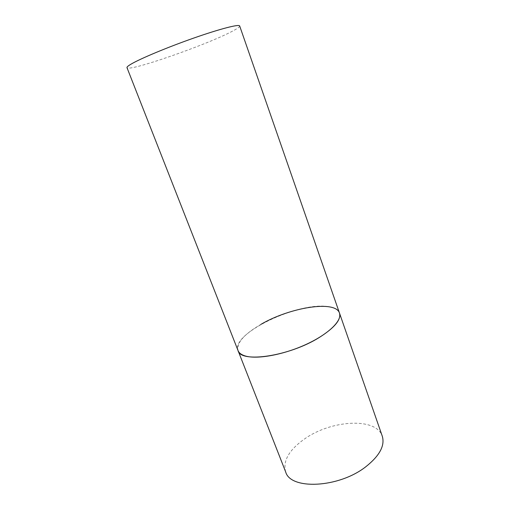 <?xml version="1.0" encoding="UTF-8"?>
<svg xmlns="http://www.w3.org/2000/svg" width="510" height="510" viewBox="0 0 510 510"><rect width="100%" height="100%" fill="white"/><g stroke="black" fill="none" stroke-linecap="round" stroke-linejoin="round"><path stroke-width="0.38" stroke-dasharray="2.55 1.91" d="M285.664 471.916C282.706 460.976 288.972 450.018 304.457 439.027C330.933 420.03 376.163 417.008 382.277 436.178M339.488 313.083C338.206 309.774 334.611 307.657 328.695 306.733C299.574 301.078 230.507 333.559 238.049 350.606C236.449 342.93 244.08 334.184 260.929 324.366M239.668 25.959C239.834 26.858 237.297 28.668 232.056 31.384C206.85 44.823 128.08 72.248 126.984 67.639"/><path stroke-width="0.76" d="M260.929 324.366C289.712 307.434 335.408 299.861 339.488 313.083C341.305 319.598 334.617 327.7 319.426 337.384C289.387 356.362 240.484 363.369 238.049 350.606C238.967 352.939 241.255 354.692 244.915 355.859C256.549 359.646 283.203 354.934 305.853 344.531C328.555 334.158 342.337 320.548 339.488 313.083L382.277 436.178C385.114 445.574 379.631 455.761 365.829 466.733C338.583 488.166 290.381 490.04 285.664 471.916L126.984 67.639C126.754 67.046 128.086 65.892 130.981 64.177C140.135 58.72 167.662 47.2 193.947 38.001C220.269 28.777 239.273 23.938 239.668 25.959L339.488 313.083"/></g></svg>
